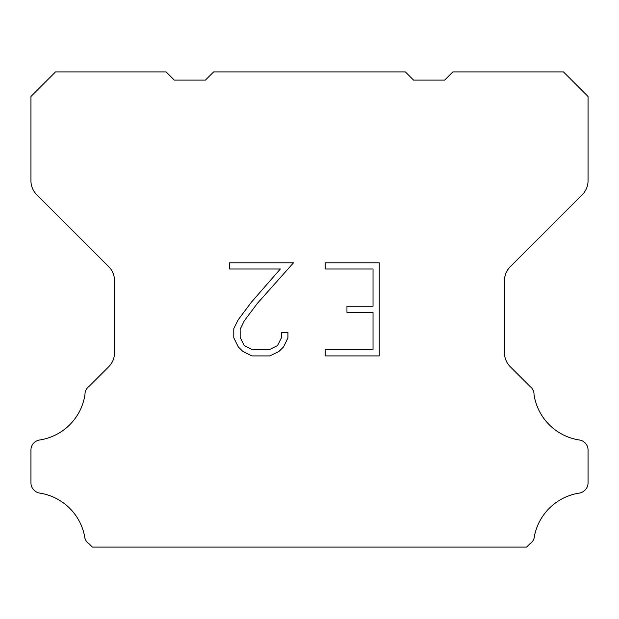 <?xml version="1.0" encoding="UTF-8"?>
<svg xmlns="http://www.w3.org/2000/svg" width="619" height="619" viewBox="0 0 619 619"><rect width="100%" height="100%" fill="white"/><g stroke="black" fill="none" stroke-linecap="round" stroke-linejoin="round"><path stroke-width="0.93" d="M373.033 349.72L373.033 312.463L346.957 312.463L346.957 306.258L373.033 306.258L373.033 269.002L325.192 269.002L325.192 262.796L379.238 262.796L379.238 355.925L325.192 355.925L325.192 349.72L373.033 349.72M287.936 332.31L287.936 337.897L283.51 346.988L278.898 351.507L269.807 355.925L251.918 355.925L242.88 351.437L238.276 346.888L233.789 337.796L233.789 328.581L238.276 319.675L251.43 302.149L280.353 269.002L229.479 269.002L229.479 262.796L293.514 262.796L257.256 303.527L244.335 320.735L240.157 329.231L240.157 337.409L244.219 345.603L252.459 349.72L269.319 349.72L277.505 345.588L281.63 337.409L281.63 332.31L287.936 332.31M213.64 71.912L405.36 71.912L413.554 80.106L444.682 80.106L452.876 71.912L563.476 71.912L588.05 96.494L588.05 180.779A19.661 19.661 0 0 1 582.293 194.683L510.242 266.735A19.661 19.661 0 0 0 504.485 280.639L504.485 352.784A19.661 19.661 0 0 0 510.242 366.688L529.872 386.31A9.834 9.834 0 0 1 534.019 394.551A54.07 54.07 0 0 0 579.461 440.001A9.834 9.834 0 0 1 584.955 442.771L585.172 442.98A9.834 9.834 0 0 1 588.05 449.936L588.05 482.967A9.834 9.834 0 0 1 585.172 489.915L584.746 490.341A9.834 9.834 0 0 1 579.283 493.111A54.07 54.07 0 0 0 534.042 538.352A9.834 9.834 0 0 1 529.903 543.815L526.63 547.088L92.37 547.088L89.097 543.815A9.834 9.834 0 0 1 84.958 538.352A54.07 54.07 0 0 0 39.717 493.111A9.834 9.834 0 0 1 34.254 490.341L33.828 489.915A9.834 9.834 0 0 1 30.95 482.967L30.95 449.936A9.834 9.834 0 0 1 33.828 442.98L34.045 442.771A9.834 9.834 0 0 1 39.539 440.001A54.07 54.07 0 0 0 84.981 394.551A9.834 9.834 0 0 1 89.128 386.31L108.758 366.688A19.661 19.661 0 0 0 114.515 352.784L114.515 280.639A19.661 19.661 0 0 0 108.758 266.735L36.707 194.683A19.661 19.661 0 0 1 30.95 180.779L30.95 96.494L55.524 71.912L166.124 71.912L174.318 80.106L205.446 80.106L213.64 71.912"/></g></svg>
